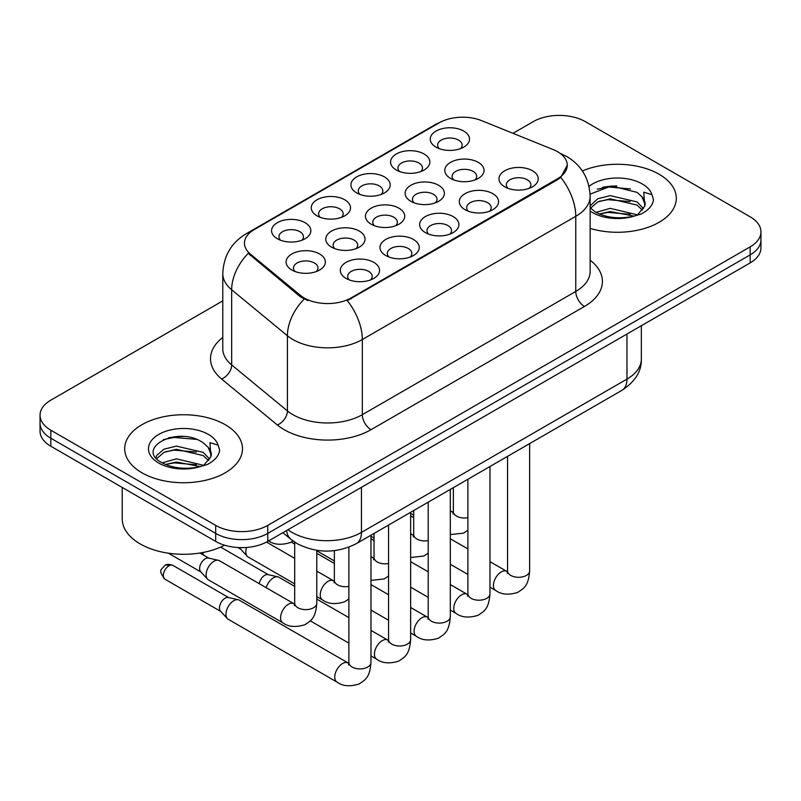 <?xml version="1.0" encoding="UTF-8"?>
<svg xmlns="http://www.w3.org/2000/svg" width="801" height="801" viewBox="0 0 801 801"><rect width="100%" height="100%" fill="white"/><g stroke="black" fill="none" stroke-linecap="round" stroke-linejoin="round"><path stroke-width="1.2" d="M316.996 215.829L316.996 215.829A19.635 11.334 180 0 1 316.996 199.799A19.635 11.334 180 0 1 344.76 199.799A19.635 11.334 180 0 1 344.76 215.829A19.635 11.334 180 0 1 316.996 215.829M341.536 217.331A12.275 7.089 0 0 0 343.148 213.827A12.275 7.089 0 0 0 339.554 208.811A12.275 7.089 0 0 0 326.187 207.279A12.275 7.089 0 0 0 318.608 213.827A12.275 7.089 0 0 0 320.22 217.331M356.665 192.921L356.665 192.921A19.635 11.334 180 0 1 356.665 176.891A19.635 11.334 180 0 1 384.43 176.891A19.635 11.334 180 0 1 384.43 192.921A19.635 11.334 180 0 1 356.665 192.921M381.206 194.423A12.275 7.089 0 0 0 382.818 190.918A12.275 7.089 0 0 0 379.223 185.912A12.275 7.089 0 0 0 365.857 184.37A12.275 7.089 0 0 0 358.277 190.918A12.275 7.089 0 0 0 359.889 194.423M396.335 170.022L396.335 170.022A19.635 11.334 180 0 1 396.335 153.992A19.635 11.334 180 0 1 424.099 153.992A19.635 11.334 180 0 1 424.099 170.022A19.635 11.334 180 0 1 396.335 170.022M420.875 171.524A12.275 7.089 0 0 0 422.487 168.02A12.275 7.089 0 0 0 418.893 163.004A12.275 7.089 0 0 0 405.526 161.472A12.275 7.089 0 0 0 397.947 168.02A12.275 7.089 0 0 0 399.559 171.524M436.004 147.114L436.004 147.114A19.635 11.334 180 0 1 436.004 131.084A19.635 11.334 180 0 1 463.769 131.084A19.635 11.334 180 0 1 463.769 147.114A19.635 11.334 180 0 1 436.004 147.114M460.545 148.616A12.275 7.089 0 0 0 462.157 145.111A12.275 7.089 0 0 0 458.562 140.105A12.275 7.089 0 0 0 445.196 138.563A12.275 7.089 0 0 0 437.616 145.111A12.275 7.089 0 0 0 439.228 148.616M277.326 238.728L277.326 238.728A19.635 11.334 180 0 1 277.326 222.698A19.635 11.334 180 0 1 305.091 222.698A19.635 11.334 180 0 1 305.091 238.728A19.635 11.334 180 0 1 277.326 238.728M301.867 240.23A12.275 7.089 0 0 0 303.479 236.726A12.275 7.089 0 0 0 299.884 231.719A12.275 7.089 0 0 0 286.518 230.177A12.275 7.089 0 0 0 278.938 236.726A12.275 7.089 0 0 0 280.55 240.23M331.524 247.119L331.524 247.119A19.635 11.334 180 0 1 331.524 231.089A19.635 11.334 180 0 1 359.289 231.089A19.635 11.334 180 0 1 359.289 247.119A19.635 11.334 180 0 1 331.524 247.119M356.065 248.62A12.275 7.089 0 0 0 357.677 245.106A12.275 7.089 0 0 0 354.082 240.1A12.275 7.089 0 0 0 340.705 238.568A12.275 7.089 0 0 0 333.136 245.106A12.275 7.089 0 0 0 334.738 248.62M371.193 224.21L371.193 224.21A19.635 11.334 180 0 1 371.193 208.18A19.635 11.334 180 0 1 398.958 208.18A19.635 11.334 180 0 1 398.958 224.21A19.635 11.334 180 0 1 371.193 224.21M395.734 225.712A12.275 7.089 0 0 0 397.346 222.207A12.275 7.089 0 0 0 393.752 217.201A12.275 7.089 0 0 0 380.375 215.659A12.275 7.089 0 0 0 372.805 222.207A12.275 7.089 0 0 0 374.407 225.712M410.863 201.311L410.863 201.311A19.635 11.334 180 0 1 410.863 185.281A19.635 11.334 180 0 1 438.628 185.281A19.635 11.334 180 0 1 438.628 201.311A19.635 11.334 180 0 1 410.863 201.311M435.404 202.813A12.275 7.089 0 0 0 437.016 199.309A12.275 7.089 0 0 0 433.421 194.293A12.275 7.089 0 0 0 420.044 192.761A12.275 7.089 0 0 0 412.475 199.309A12.275 7.089 0 0 0 414.077 202.813M450.532 178.403L450.532 178.403A19.635 11.334 180 0 1 450.532 162.373A19.635 11.334 180 0 1 478.297 162.373A19.635 11.334 180 0 1 478.297 178.403A19.635 11.334 180 0 1 450.532 178.403M475.073 179.905A12.275 7.089 0 0 0 476.685 176.4A12.275 7.089 0 0 0 473.091 171.394A12.275 7.089 0 0 0 459.714 169.852A12.275 7.089 0 0 0 452.144 176.4A12.275 7.089 0 0 0 453.746 179.905M291.854 270.017L291.854 270.017A19.635 11.334 180 0 1 291.854 253.987A19.635 11.334 180 0 1 319.619 253.987A19.635 11.334 180 0 1 319.619 270.017A19.635 11.334 180 0 1 291.854 270.017M316.395 271.519A12.275 7.089 0 0 0 318.007 268.015A12.275 7.089 0 0 0 314.413 263.008A12.275 7.089 0 0 0 301.036 261.466A12.275 7.089 0 0 0 293.466 268.015A12.275 7.089 0 0 0 295.068 271.519M385.712 255.499L385.712 255.499A19.635 11.334 180 0 1 385.712 239.469A19.635 11.334 180 0 1 413.476 239.469A19.635 11.334 180 0 1 413.476 255.499A19.635 11.334 180 0 1 385.712 255.499M410.262 257.001A12.275 7.089 0 0 0 411.864 253.496A12.275 7.089 0 0 0 408.27 248.49A12.275 7.089 0 0 0 394.903 246.948A12.275 7.089 0 0 0 387.324 253.496A12.275 7.089 0 0 0 388.936 257.001M425.381 232.6L425.381 232.6A19.635 11.334 180 0 1 425.381 216.57A19.635 11.334 180 0 1 453.146 216.57A19.635 11.334 180 0 1 453.146 232.6A19.635 11.334 180 0 1 425.381 232.6M449.932 234.102A12.275 7.089 0 0 0 451.534 230.598A12.275 7.089 0 0 0 447.939 225.582A12.275 7.089 0 0 0 434.573 224.05A12.275 7.089 0 0 0 426.993 230.598A12.275 7.089 0 0 0 428.605 234.102M465.051 209.692L465.051 209.692A19.635 11.334 180 0 1 465.051 193.662A19.635 11.334 180 0 1 492.815 193.662A19.635 11.334 180 0 1 492.815 209.692A19.635 11.334 180 0 1 465.051 209.692M489.601 211.194A12.275 7.089 0 0 0 491.203 207.689A12.275 7.089 0 0 0 487.609 202.683A12.275 7.089 0 0 0 474.242 201.141A12.275 7.089 0 0 0 466.663 207.689A12.275 7.089 0 0 0 468.275 211.194M504.72 186.793L504.72 186.793A19.635 11.334 180 0 1 504.72 170.763A19.635 11.334 180 0 1 532.485 170.763A19.635 11.334 180 0 1 532.485 186.793A19.635 11.334 180 0 1 504.72 186.793M529.271 188.295A12.275 7.089 0 0 0 530.873 184.791A12.275 7.089 0 0 0 527.278 179.774A12.275 7.089 0 0 0 513.912 178.243A12.275 7.089 0 0 0 506.332 184.791A12.275 7.089 0 0 0 507.944 188.295M346.042 278.408L346.042 278.408A19.635 11.334 180 0 1 346.042 262.378A19.635 11.334 180 0 1 373.807 262.378A19.635 11.334 180 0 1 373.807 278.408A19.635 11.334 180 0 1 346.042 278.408M370.593 279.909A12.275 7.089 0 0 0 372.195 276.395A12.275 7.089 0 0 0 368.6 271.389A12.275 7.089 0 0 0 355.233 269.857A12.275 7.089 0 0 0 347.654 276.395A12.275 7.089 0 0 0 349.266 279.909M553.121 149.547A33.131 19.124 180 0 1 557.546 151.689A33.131 19.124 180 0 1 567.248 165.206A33.131 19.124 180 0 1 557.546 178.733L351.038 297.962A33.131 19.124 180 0 1 300.475 295.409L250.453 254.157A33.131 19.124 180 0 1 244.455 243.184A33.131 19.124 180 0 1 254.167 229.657L439.248 122.803A33.131 19.124 180 0 1 481.681 120.661L553.121 149.547M659.063 174.228A58.904 34.002 0 0 0 582.367 170.943A58.904 34.002 0 0 1 659.063 174.228A58.904 34.002 0 0 1 676.314 198.278A58.904 34.002 0 0 0 659.063 174.228M225.231 424.7A58.904 34.002 0 0 0 161.041 417.331A58.904 34.002 0 0 0 124.686 448.74A58.904 34.002 0 0 0 141.937 472.79A58.904 34.002 0 0 0 206.127 480.159A58.904 34.002 0 0 0 242.483 448.74A58.904 34.002 0 0 0 225.231 424.7A58.904 34.002 0 0 0 161.041 417.331A58.904 34.002 0 0 0 124.686 448.74A58.904 34.002 0 0 0 141.937 472.79A58.904 34.002 0 0 0 206.127 480.159A58.904 34.002 0 0 0 242.483 448.74A58.904 34.002 0 0 0 225.231 424.7M567.248 165.206L560.76 177.391L557.546 179.724L347.314 300.625A42.944 24.791 60 0 1 362.322 339.534A49.081 28.335 180 0 1 292.906 339.534A49.081 28.335 180 0 1 287.409 335.759L231.669 289.792A49.081 28.335 180 0 1 222.788 273.541L222.788 348.675A49.081 28.335 0 0 0 231.669 364.936L287.409 410.893A49.081 28.335 0 0 0 292.906 414.678A49.081 28.335 0 0 0 362.322 414.678L575.769 291.454A49.081 28.335 0 0 0 590.147 271.409L590.147 196.265A49.081 28.335 180 0 1 575.769 216.31A42.944 24.791 -120 0 0 560.76 177.391M222.788 300.876L50.833 400.15A36.816 21.257 0 0 0 40.05 415.178L40.05 431.208A36.816 21.257 0 0 0 50.833 446.237L215.689 541.416L215.689 533.406A36.816 21.257 0 0 0 267.744 533.406L750.167 254.878A36.816 21.257 0 0 0 760.95 239.849A36.816 21.257 0 0 1 750.167 254.878L267.744 533.406A36.816 21.257 0 0 1 215.689 533.406L50.833 438.227L215.689 533.406L215.689 525.386A36.816 21.257 0 0 0 267.744 525.386L750.167 246.868A36.816 21.257 0 0 0 760.95 231.839A36.816 21.257 0 0 0 750.167 216.811L585.311 121.632A36.816 21.257 0 0 0 533.256 121.632L513 133.326M40.05 423.198A36.816 21.257 0 0 0 50.833 438.227A36.816 21.257 0 0 1 40.05 423.198M307.914 300.625L300.475 296.861L248.22 253.346A42.944 28.726 129.5 0 0 231.669 289.792L231.669 364.936A12.275 8.21 -50.5 0 1 221.617 379.013A61.357 35.424 180 0 1 222.788 337.441M590.147 228.415A58.904 34.002 0 0 0 676.314 198.278A58.904 34.002 0 0 1 590.147 228.415M40.05 415.178A36.816 21.257 0 0 0 50.833 430.207L215.689 525.386M182.918 436.445A49.081 28.335 0 0 0 168.771 437.757M616.75 185.972A49.081 28.335 0 0 0 602.602 187.294M215.689 541.416A36.816 21.257 0 0 0 267.744 541.416L750.167 262.898A36.816 21.257 0 0 0 760.95 247.869L760.95 231.839M370.973 535.208L370.973 662.527C369.722 678.107 365.226 679.769 359.058 684.024C349.937 686.837 342.598 686.207 337.051 682.112L228.245 619.293A11.044 6.378 -60 0 1 227.364 618.582A11.044 6.378 -60 0 1 225.962 614.237A11.044 6.378 -60 0 1 233.772 600.71A11.044 6.378 -60 0 1 238.227 599.759A11.044 6.378 -60 0 1 239.289 600.169L348.856 663.378M227.364 618.582L220.465 611.113A7.98 4.606 -60 0 1 219.454 607.979A7.98 4.606 -60 0 1 225.091 598.207A7.98 4.606 -60 0 1 228.315 597.516L238.227 599.759M206.127 574.798A11.044 6.378 -60 0 1 213.937 561.271A11.044 6.378 -60 0 1 218.393 560.31A11.044 6.378 -60 0 1 219.454 560.72L293.907 603.704A11.044 6.378 -60 0 0 288.871 603.984A11.044 6.378 -60 0 0 288.38 604.254A11.044 6.378 -60 0 0 281.171 613.987A11.044 6.378 -60 0 0 282.863 622.828L208.41 579.854A11.044 6.378 -60 0 1 207.529 579.133A11.044 6.378 -60 0 1 206.127 574.798M207.529 579.133L200.63 571.664A7.98 4.606 -60 0 1 199.619 568.53A7.98 4.606 -60 0 1 205.256 558.768A7.98 4.606 -60 0 1 208.48 558.067L218.393 560.31M266.182 587.694A11.044 6.378 -60 0 1 273.441 577.811A11.044 6.378 -60 0 1 277.897 576.85A11.044 6.378 -60 0 1 278.958 577.261L294.688 586.342M259.244 583.689A7.98 4.606 -60 0 1 264.761 575.308A7.98 4.606 -60 0 1 267.985 574.617L277.897 576.85M316.775 553.851A11.044 6.378 -60 0 1 317.566 553.952A11.044 6.378 -60 0 1 318.628 554.362L334.357 563.443M294.688 583.859L248.08 556.945A11.044 6.378 -60 0 1 247.199 556.234A11.044 6.378 -60 0 1 245.797 551.889A11.044 6.378 -60 0 1 246.598 547.453M247.199 556.234L240.3 548.765A7.98 4.606 -60 0 1 239.609 547.614M590.147 207.689L595.183 211.905C605.916 217.722 618.612 219.214 633.241 216.36L641.04 214.087C648.53 210.252 652.685 205.446 653.506 199.689L651.974 194.723L643.774 192.14L644.735 206.187L645.155 204.285A27.735 16.01 0 0 0 642.022 196.886L637.055 192.36L611.303 185.962L590.097 194.162M644.735 206.187L637.966 214.358M596.004 212.385L610.232 208.36L637.326 214.828M630.157 214.298L608.049 212.405L599.268 213.997L610.232 211.544L634.242 216.15M590.147 205.917L597.796 198.718L610.232 195.634L637.025 201.902L643.473 208.61M590.547 208.16L597.796 201.902L610.232 198.818L637.025 205.086L642.402 210.122M642.022 196.886L645.135 204.666M597.186 189.166L608.049 186.953L630.437 188.936M599.238 201.281L608.049 199.679L630.157 201.582M122.233 487.459L122.233 518.878A61.357 35.424 0 0 0 140.205 543.929A61.357 35.424 0 0 0 224.62 545.211M210.913 456.66L211.324 454.758A27.735 16.01 0 0 0 208.19 447.358L203.224 442.833C177.652 424.74 135.049 448.35 161.351 462.377C172.085 468.195 184.781 469.686 199.419 466.833L207.209 464.56C214.698 460.715 218.853 455.919 219.674 450.162L218.142 445.186L209.942 442.613L210.903 456.66L204.135 464.83M162.172 462.858L176.4 458.833L203.494 465.291M196.325 464.77L174.218 462.878L165.437 464.47L176.4 462.017L200.41 466.613M155.955 457.711L156.786 455.308L163.975 449.191L176.4 446.107L203.204 452.375L209.642 459.083M156.716 458.633L163.975 452.375L176.4 449.291L203.204 455.559L208.57 460.595M208.19 447.358L211.304 455.138M163.354 439.629L174.218 437.426L196.605 439.399M165.406 451.754L174.218 450.152L196.325 452.044M351.038 297.962L351.038 298.943M300.475 295.409L300.475 296.861M250.453 254.157L250.453 255.609M557.546 178.733L557.546 179.724M371.003 429.706A12.275 7.089 60 0 1 362.322 414.678L362.322 339.534L575.769 216.31L575.769 291.454A12.275 7.089 60 0 0 584.44 306.473L371.003 429.706A61.357 35.424 180 0 1 284.235 429.706A61.357 35.424 180 0 1 277.356 424.981L221.617 379.013M590.147 196.265C589.316 178.623 581.556 165.386 566.878 156.575L560.68 153.552A42.944 20.115 112 0 0 560.099 153.341M250.513 232.17A42.944 24.791 -120 0 0 246.057 233.842C231.379 242.653 223.619 255.889 222.788 273.541M246.057 233.842L435.634 124.385A42.944 24.791 60 0 1 438.888 123.004M304.14 299.133A42.944 28.726 129.5 0 0 287.409 335.759L287.409 410.893A12.275 8.21 -50.5 0 1 277.356 424.981M590.147 260.175A61.357 35.424 180 0 1 584.44 306.473M267.744 525.386L267.744 541.416M750.167 246.868L750.167 262.898M50.833 430.207L50.833 446.237M287.98 529.741A49.081 28.335 0 0 0 292.045 532.405A49.081 28.335 0 0 0 361.451 532.405L626.963 379.113A49.081 28.335 0 0 0 641.341 359.078C641.691 371.253 635.213 381.676 621.876 390.347L356.375 543.639A24.541 14.168 60 0 0 361.451 532.405L361.451 487.318M626.963 334.027L626.963 379.113A24.541 14.168 60 0 1 621.876 390.347M286.638 530.512A24.541 16.41 129.5 0 0 291.033 539.423L282.863 532.695M168.951 565.796A7.98 4.606 -60 0 1 172.946 565.406C169.111 564.064 166.458 564.064 164.966 565.406A7.98 4.606 60 0 1 168.951 565.796A7.98 4.606 -60 0 0 163.744 572.825A7.98 4.606 -60 0 0 164.966 579.223L220.746 611.423M370.973 662.527A11.044 6.378 180 0 1 367.228 667.313A11.044 6.378 180 0 1 352.12 667.043A11.044 6.378 180 0 1 348.886 662.527L348.535 664.91M337.051 682.112A11.044 6.378 -60 0 1 335.359 673.261A11.044 6.378 -60 0 1 342.578 663.528A11.044 6.378 -60 0 1 343.068 663.268A11.044 6.378 -60 0 1 348.095 662.988M316.775 550.327L316.775 603.243A11.044 6.378 180 0 1 313.041 608.029A11.044 6.378 180 0 1 297.922 607.759A11.044 6.378 180 0 1 294.688 603.243L294.688 542.127M410.643 512.31L410.643 639.629A11.044 6.378 180 0 1 406.898 644.415A11.044 6.378 180 0 1 391.789 644.134A11.044 6.378 180 0 1 388.555 639.629L388.205 642.012M410.643 639.629C409.391 655.198 404.895 656.86 398.728 661.115C389.606 663.939 382.267 663.308 376.72 659.213A11.044 6.378 -60 0 1 375.028 650.362A11.044 6.378 -60 0 1 382.247 640.63A11.044 6.378 -60 0 1 382.738 640.359A11.044 6.378 -60 0 1 387.764 640.079L388.525 640.48M203.474 555.043A7.98 4.606 -60 0 1 202.983 552.48M450.312 489.401L450.312 616.72A11.044 6.378 180 0 1 446.568 621.506A11.044 6.378 180 0 1 431.459 621.236A11.044 6.378 180 0 1 428.225 616.72L427.874 619.113M450.312 616.72C449.061 632.299 444.565 633.961 438.397 638.217C429.276 641.04 421.937 640.399 416.39 636.304A11.044 6.378 -60 0 1 414.698 627.453A11.044 6.378 -60 0 1 421.917 617.721A11.044 6.378 -60 0 1 422.407 617.461A11.044 6.378 -60 0 1 427.434 617.181L428.195 617.581M489.982 466.502L489.982 593.821A11.044 6.378 180 0 1 486.237 598.607A11.044 6.378 180 0 1 471.128 598.327A11.044 6.378 180 0 1 467.894 593.821L467.544 596.204M489.982 593.821C488.73 609.391 484.235 611.063 478.067 615.308C468.945 618.132 461.606 617.501 456.059 613.406A11.044 6.378 -60 0 1 454.367 604.555A11.044 6.378 -60 0 1 461.586 594.823A11.044 6.378 -60 0 1 462.077 594.562A11.044 6.378 -60 0 1 467.103 594.272L467.864 594.672M529.651 443.594L529.651 570.923A11.044 6.378 180 0 1 525.907 575.699A11.044 6.378 180 0 1 510.798 575.428A11.044 6.378 180 0 1 507.564 570.923L507.213 573.306M529.651 570.923C528.4 586.492 523.904 588.154 517.736 592.41C508.615 595.233 501.276 594.592 495.729 590.497A11.044 6.378 -60 0 1 494.037 581.656A11.044 6.378 -60 0 1 501.256 571.924A11.044 6.378 -60 0 1 501.746 571.654A11.044 6.378 -60 0 1 506.773 571.373L507.534 571.774M348.886 586.392A11.044 6.378 180 0 1 337.591 584.85A11.044 6.378 180 0 1 334.357 580.345L334.357 550.637M316.775 596.605L322.533 599.929A11.044 6.378 -60 0 1 320.841 591.078A11.044 6.378 -60 0 1 328.05 581.346A11.044 6.378 -60 0 1 328.54 581.085A11.044 6.378 -60 0 1 333.576 580.795L316.775 571.103M388.555 563.493A11.044 6.378 180 0 1 377.261 561.952A11.044 6.378 180 0 1 374.027 557.446L374.027 533.446M370.973 557.386A11.044 6.378 -60 0 1 373.246 557.897L370.973 556.585M428.225 540.585A11.044 6.378 180 0 1 416.931 539.043A11.044 6.378 180 0 1 413.696 534.537L413.696 510.537M410.643 534.487A11.044 6.378 -60 0 1 412.915 534.998L410.643 533.686M651.974 194.723A35.104 20.265 0 0 0 642.232 183.94A35.104 20.265 0 0 0 589.035 186.353M590.147 211.033A35.104 20.265 0 0 0 592.6 212.605A35.104 20.265 0 0 0 633.241 216.36M218.142 445.186A35.104 20.265 0 0 0 208.4 434.412A35.104 20.265 0 0 0 158.768 434.412A35.104 20.265 0 0 0 158.768 463.078A35.104 20.265 0 0 0 199.419 466.833M467.894 517.686A11.044 6.378 180 0 1 456.6 516.144A11.044 6.378 180 0 1 453.366 511.639L453.366 487.639M450.312 511.579A11.044 6.378 -60 0 1 452.585 512.089L450.312 510.778M435.634 124.385L443.514 120.721M560.68 153.552L560.029 153.291M356.375 543.639C336.62 553.561 316.876 553.561 297.121 543.639L291.033 539.423M641.341 359.078L641.341 325.727M348.886 547.173L348.886 662.527M172.946 565.406L228.726 597.606M164.966 579.223C157.737 569.691 160.991 570.242 164.966 565.406M294.658 604.104L293.907 603.704M282.863 622.828C288.3 626.913 295.639 627.543 304.861 624.74C311.028 620.485 315.524 618.823 316.775 603.243M168.38 553.191L200.911 571.984M294.337 605.636L294.688 603.243M199.97 553.01L208.891 558.167M268.335 540.645C273.772 544.72 281.111 545.361 290.342 542.547L293.036 540.975M376.72 659.213L370.973 655.889M348.886 643.143L310.297 620.855M388.555 525.055L388.555 639.629M387.764 640.079L370.973 630.387M348.886 617.631L316.775 599.098M220.615 547.123L268.395 574.707M202.433 554.432L201.391 552.77M416.39 636.304L410.643 632.99M388.555 620.234L370.973 610.082M316.775 553.771L317.566 553.952M428.225 502.157L428.225 616.72M427.434 617.181L410.643 607.478M388.555 594.732L370.973 584.58M291.244 542.087L294.688 544.079M456.059 613.406L450.312 610.082M428.225 597.336L410.643 587.183M467.894 479.248L467.894 593.821M467.103 594.272L450.312 584.58M428.225 571.824L410.643 561.681M374.027 540.535L370.973 538.773M495.729 590.497L489.982 587.183M467.894 574.427L450.312 564.274M507.564 456.35L507.564 570.923M506.773 571.373L489.982 561.681M467.894 548.925L450.312 538.773M413.696 517.636L410.643 515.874M334.327 581.196L333.576 580.795M322.533 599.929C327.969 604.004 335.309 604.645 344.53 601.831L348.886 598.968M237.907 547.534L240.58 549.075M334.007 582.727L334.357 580.345M294.688 558.347L266.523 542.097M373.997 558.297L373.246 557.897M370.973 580.415L384.2 578.933L388.555 576.069M334.357 560.95L316.775 550.798M373.677 559.829L374.027 557.446M413.666 535.388L412.915 534.998M410.643 557.516L423.869 556.024L428.225 553.161M374.027 538.052L370.973 536.28M413.346 536.92L413.696 534.537M453.336 512.49L452.585 512.089M450.312 534.607L463.539 533.126L467.894 530.262M413.696 515.143L410.643 513.381M453.016 514.022L453.366 511.639"/></g></svg>
